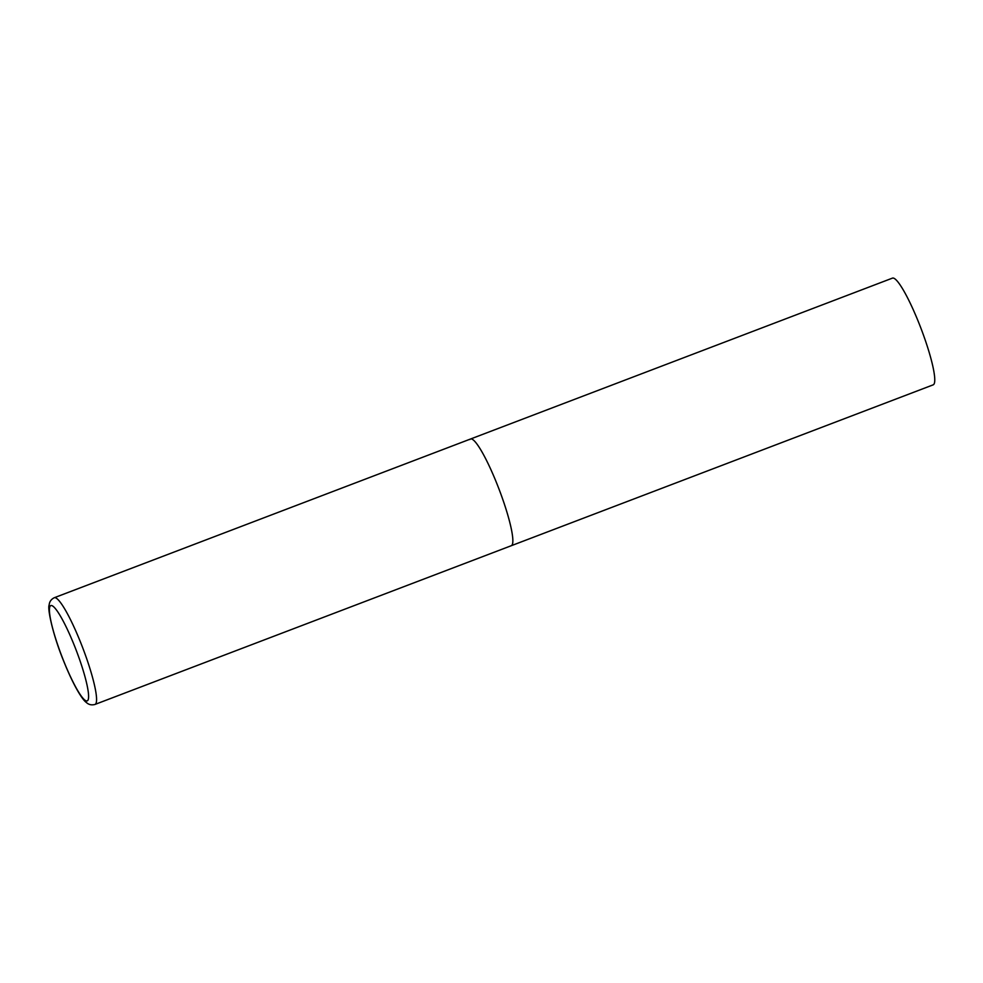 <?xml version="1.0" encoding="UTF-8"?>
<svg xmlns="http://www.w3.org/2000/svg" width="983" height="983" viewBox="0 0 983 983"><rect width="100%" height="100%" fill="white"/><g stroke="black" fill="none" stroke-linecap="round" stroke-linejoin="round"><path stroke-width="1.47" d="M469.899 439.524A57.112 8.712 69.1 0 1 470.574 438.996L892.478 278.115A57.112 8.712 69.1 0 1 920.002 325.852A57.112 8.712 69.1 0 1 933.85 384.316A57.112 8.712 69.1 0 1 933.174 384.844L511.271 545.712A57.112 8.712 -110.9 0 0 497.103 484.226A57.112 8.712 -110.9 0 0 470.574 438.996A57.112 8.712 69.1 0 1 498.098 486.732A57.112 8.712 69.1 0 1 511.946 545.184A57.112 8.712 69.1 0 1 511.271 545.712L94.982 704.442A57.112 8.712 -110.9 0 0 80.827 642.968A57.112 8.712 -110.9 0 0 54.286 597.725C51.165 599.274 49.457 601.707 49.15 605C47.282 608.674 52.935 634.895 63.453 660.588C74.462 687.965 82.904 700.179 86.307 702.44C88.728 704.7 91.616 705.364 94.982 704.442M63.477 660.49A51.018 7.79 -110.9 0 0 87.794 700.424A51.018 7.79 -110.9 0 0 74.536 645.978A51.018 7.79 -110.9 0 0 50.231 606.032A51.018 7.79 -110.9 0 0 63.477 660.49M470.574 438.996L54.286 597.725"/></g></svg>
